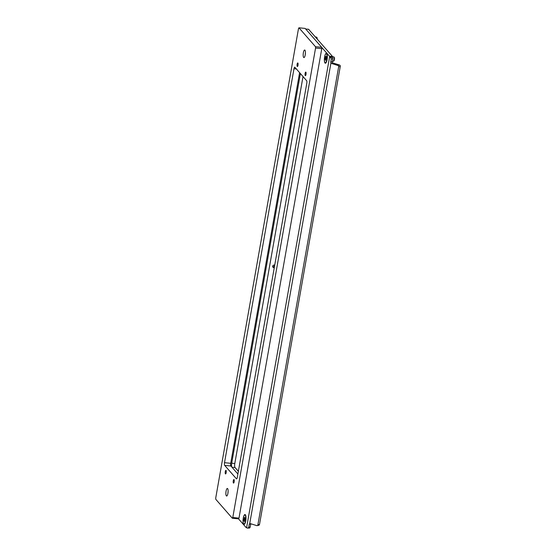 <?xml version="1.0" encoding="UTF-8"?>
<svg xmlns="http://www.w3.org/2000/svg" width="556" height="556" viewBox="0 0 556 556"><rect width="100%" height="100%" fill="white"/><g stroke="black" fill="none" stroke-linecap="round" stroke-linejoin="round"><path stroke-width="0.83" d="M274.706 265.226A1.355 1.258 138.8 0 0 272.94 267.234A1.355 1.258 138.8 0 0 274.296 267.575M272.662 266.665A1.355 1.258 138.8 0 0 274.449 265.108M245.349 514.731A4.969 1.404 -84.3 0 0 243.292 518.081A4.969 1.404 -84.3 0 0 243.674 524.225A4.969 1.404 -84.3 0 0 244.452 524.245A4.969 1.404 -84.3 0 0 245.912 519.624A4.969 1.404 -84.3 0 0 245.398 514.793A4.969 1.404 -84.3 0 0 245.349 514.731M326.671 53.536A4.969 1.404 -84.3 0 0 324.614 56.886A4.969 1.404 -84.3 0 0 324.996 63.03A4.969 1.404 -84.3 0 0 325.774 63.05A4.969 1.404 -84.3 0 0 327.234 58.422A4.969 1.404 -84.3 0 0 326.719 53.598A4.969 1.404 -84.3 0 0 326.671 53.536M238.364 471.314L235.056 467.526A3.253 0.917 95.7 0 1 234.799 463.509L303.027 76.568M308.636 29.329L332.551 56.51L332.69 57.358L329.59 56.983L329.451 56.205L332.551 56.51M300.4 73.566L231.699 463.197A3.253 0.917 -84.3 0 0 231.949 467.214L237.892 474.011L230.886 465.997L224.68 465.372A2.168 0.612 95.7 0 1 224.513 462.696L293.985 68.715A2.168 0.612 95.7 0 1 294.736 67.165A2.168 0.612 95.7 0 1 294.882 67.255L306.606 80.662A2.168 0.612 95.7 0 1 306.78 83.344L237.308 477.326A2.168 0.612 95.7 0 1 236.557 478.869A2.168 0.612 95.7 0 1 236.411 478.785L224.68 465.372M247.698 528.172L248.692 527.449L249.241 524.35L250.881 523.919L249.825 527.741L247.698 528.172A4.872 1.195 -170 0 1 246.628 527.484L246.301 527.741L238.538 518.859L232.338 518.234L215.811 499.337L215.728 498.002L298.509 28.53L298.954 27.8L305.161 28.425L321.681 47.323L321.771 48.657L315.565 48.038L232.783 517.504L238.99 518.129L321.771 48.657M308.795 29.343L305.689 29.03L329.451 56.205M246.628 527.484L329.59 56.983A4.872 1.195 10 0 0 330.66 57.664L332.245 57.247M249.241 524.35L249.707 523.662A1.084 0.924 75.3 0 1 250.332 523.606L256.768 525.628A1.084 0.924 -104.7 0 0 257.873 524.885L338.646 66.789A1.084 0.924 -104.7 0 0 337.909 65.469L339.535 65.038L333.1 63.016L331.473 63.447L337.909 65.469M331.473 63.447A1.084 0.924 75.3 0 1 330.931 63.023L330.744 62.119L332.384 61.688L332.558 62.599A1.084 0.924 -104.7 0 0 333.1 63.016M332.683 57.344L332.933 58.588L331.293 59.019L330.744 62.119M331.293 59.019L330.66 57.664M332.933 58.588L332.384 61.688M257.873 524.885L259.499 524.461L340.272 66.366L338.646 66.789M259.499 524.461A1.084 0.924 75.3 0 1 258.853 525.218L257.226 525.642M339.535 65.038A1.084 0.924 75.3 0 1 340.272 66.366M316.92 38.642A2.168 0.612 -84.3 0 0 316.663 37.21A2.168 0.612 -84.3 0 0 316.489 37.092L315.481 36.995M316.663 37.21L316.983 37.634A1.751 0.493 95.7 0 1 317.191 38.948M325.267 62.8A4.552 1.286 -84.3 0 0 326.845 59.555A4.552 1.286 -84.3 0 0 326.177 53.744A4.552 1.286 -84.3 0 0 324.6 56.99A4.552 1.286 -84.3 0 0 325.267 62.8L325.781 62.849A4.552 1.286 -84.3 0 0 325.983 62.814M333.982 57.018L334.302 57.449A1.751 0.493 95.7 0 1 334.427 59.596A1.751 0.493 95.7 0 1 333.968 60.785L333.572 61.139A2.168 0.612 -84.3 0 0 334.135 59.673A2.168 0.612 -84.3 0 0 333.982 57.018A2.168 0.612 -84.3 0 0 333.815 56.907L332.655 56.788M332.488 61.125L333.385 61.216A2.168 0.612 -84.3 0 0 333.572 61.139M325.649 56.517L325.156 59.297L325.635 60.354L326.254 57.393L326.219 56.663L325.809 56.191L325.649 56.517M326.879 53.869A4.552 1.286 -84.3 0 0 326.692 53.8L326.177 53.744M243.945 523.995A4.552 1.286 -84.3 0 0 245.523 520.75A4.552 1.286 -84.3 0 0 244.855 514.939A4.552 1.286 -84.3 0 0 243.278 518.185A4.552 1.286 -84.3 0 0 243.945 523.995L244.466 524.044A4.552 1.286 -84.3 0 0 244.661 524.016M244.327 517.712L243.834 520.492L244.313 521.549L244.932 518.588L244.897 517.858L244.487 517.386L244.327 517.712M245.557 515.064A4.552 1.286 -84.3 0 0 245.37 514.995L244.855 514.939M233.423 483.011A1.786 0.507 95.7 0 1 233.249 481.023A1.786 0.507 95.7 0 1 233.902 479.522A1.786 0.507 95.7 0 1 234.027 479.599A1.786 0.507 95.7 0 1 234.201 481.579A1.786 0.507 95.7 0 1 233.548 483.081A1.786 0.507 95.7 0 1 233.423 483.011M225.43 473.865A1.786 0.507 95.7 0 1 225.256 471.877A1.786 0.507 95.7 0 1 225.91 470.383A1.786 0.507 95.7 0 1 226.028 470.452A1.786 0.507 95.7 0 1 226.202 472.44A1.786 0.507 95.7 0 1 225.548 473.934A1.786 0.507 95.7 0 1 225.43 473.865M305.265 75.581A1.786 0.507 95.7 0 1 305.091 73.6A1.786 0.507 95.7 0 1 305.744 72.099A1.786 0.507 95.7 0 1 305.863 72.169A1.786 0.507 95.7 0 1 306.036 74.156A1.786 0.507 95.7 0 1 305.383 75.658A1.786 0.507 95.7 0 1 305.265 75.581M297.265 66.442A1.786 0.507 95.7 0 1 297.092 64.454A1.786 0.507 95.7 0 1 297.745 62.953A1.786 0.507 95.7 0 1 297.87 63.03A1.786 0.507 95.7 0 1 298.044 65.01A1.786 0.507 95.7 0 1 297.39 66.511A1.786 0.507 95.7 0 1 297.265 66.442M227.932 493.248A3.788 1.07 95.7 0 1 228.113 491.441M226.355 495.862A3.788 1.07 95.7 0 1 225.986 491.65A3.788 1.07 95.7 0 1 227.369 488.467A3.788 1.07 95.7 0 1 227.626 488.62A3.788 1.07 95.7 0 1 228.002 492.831A3.788 1.07 95.7 0 1 226.612 496.015A3.788 1.07 95.7 0 1 226.355 495.862M305.244 54.801A3.788 1.07 95.7 0 1 305.425 52.994M303.666 57.414A3.788 1.07 95.7 0 1 303.291 53.202A3.788 1.07 95.7 0 1 304.681 50.026A3.788 1.07 95.7 0 1 304.938 50.172A3.788 1.07 95.7 0 1 305.307 54.384A3.788 1.07 95.7 0 1 303.923 57.567A3.788 1.07 95.7 0 1 303.666 57.414M224.513 462.696L230.719 463.315L299.601 72.648M230.719 463.315A2.168 0.612 -84.3 0 0 230.886 465.997M238.99 518.129L238.538 518.859M315.565 48.038L315.481 46.697L298.954 27.8M315.481 46.697L321.681 47.323M232.338 518.234L232.783 517.504M249.707 523.662L330.931 63.023M235.056 467.526L231.949 467.214M234.799 463.509L231.699 463.197M248.692 527.449L250.339 527.018M326.219 58.31L325.211 58.206M325.99 59.228L325.19 59.151M326.24 57.435L325.399 57.351L326.24 57.442M244.897 519.506L243.896 519.408M244.668 520.43L243.869 520.346M296.369 68.951L293.985 68.715M246.377 527.783L247.093 527.852M248.761 528.019L249.477 528.096M308.719 29.301L305.654 28.995M325.83 59.728L325.427 59.694M244.508 520.93L244.105 520.889"/></g></svg>
